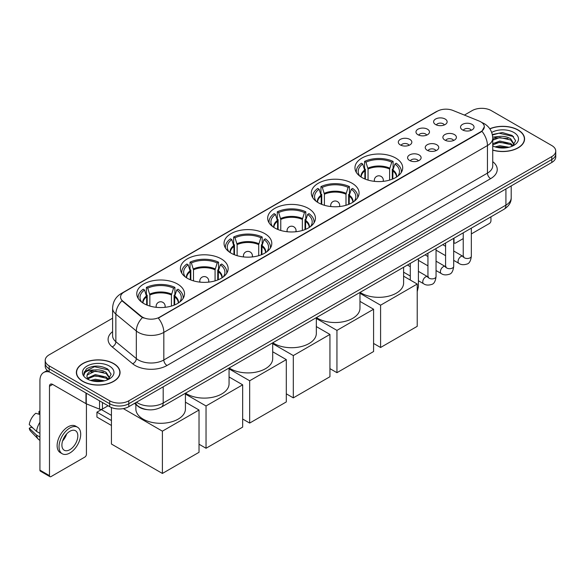 <?xml version="1.0" encoding="UTF-8"?>
<svg xmlns="http://www.w3.org/2000/svg" width="585" height="585" viewBox="0 0 585 585"><rect width="100%" height="100%" fill="white"/><g stroke="black" fill="none" stroke-linecap="round" stroke-linejoin="round"><path stroke-width="0.88" d="M221.167 258.826A23.875 13.784 0 0 0 195.149 255.842A23.875 13.784 0 0 0 180.407 268.573A23.875 13.784 0 0 0 187.405 278.321A23.875 13.784 0 0 0 213.423 281.312A23.875 13.784 0 0 0 228.157 268.573A23.875 13.784 0 0 0 221.167 258.826M352.075 183.244A23.875 13.784 0 0 0 326.057 180.26A23.875 13.784 0 0 0 311.322 192.992A23.875 13.784 0 0 0 318.313 202.739A23.875 13.784 0 0 0 344.331 205.73A23.875 13.784 0 0 0 359.073 192.992A23.875 13.784 0 0 0 352.075 183.244M308.441 208.443A23.875 13.784 0 0 0 282.423 205.452A23.875 13.784 0 0 0 267.681 218.19A23.875 13.784 0 0 0 274.679 227.931A23.875 13.784 0 0 0 300.697 230.921A23.875 13.784 0 0 0 315.432 218.19A23.875 13.784 0 0 0 308.441 208.443M264.8 233.634A23.875 13.784 0 0 0 238.782 230.644A23.875 13.784 0 0 0 224.048 243.382A23.875 13.784 0 0 0 231.038 253.13A23.875 13.784 0 0 0 257.056 256.113A23.875 13.784 0 0 0 271.798 243.382A23.875 13.784 0 0 0 264.8 233.634M177.526 284.025A23.875 13.784 0 0 0 151.508 281.034A23.875 13.784 0 0 0 136.773 293.772A23.875 13.784 0 0 0 143.764 303.513A23.875 13.784 0 0 0 169.782 306.503A23.875 13.784 0 0 0 184.516 293.772A23.875 13.784 0 0 0 177.526 284.025M395.716 158.052A23.875 13.784 0 0 0 369.698 155.062A23.875 13.784 0 0 0 354.956 167.8A23.875 13.784 0 0 0 361.954 177.547A23.875 13.784 0 0 0 387.972 180.531A23.875 13.784 0 0 0 402.707 167.8A23.875 13.784 0 0 0 395.716 158.052M417.946 134.733A6.757 3.898 180 0 1 416.608 133.629A6.757 3.898 180 0 1 418.845 128.78A6.757 3.898 180 0 1 427.503 129.219A6.757 3.898 180 0 1 428.842 133.629A6.757 3.898 180 0 1 417.946 134.733M426.684 135.142A4.051 2.34 0 0 0 425.595 134.002A4.051 2.34 0 0 0 421.602 133.409A4.051 2.34 0 0 0 418.772 135.142M400.301 144.919A6.757 3.898 180 0 1 398.963 143.822A6.757 3.898 180 0 1 401.2 138.974A6.757 3.898 180 0 1 409.858 139.405A6.757 3.898 180 0 1 411.197 143.822A6.757 3.898 180 0 1 400.301 144.919M409.032 145.329A4.051 2.34 0 0 0 407.95 144.188A4.051 2.34 0 0 0 403.95 143.596A4.051 2.34 0 0 0 401.127 145.329M435.598 124.546A6.757 3.898 180 0 1 434.253 123.442A6.757 3.898 180 0 1 436.49 118.594A6.757 3.898 180 0 1 445.148 119.033A6.757 3.898 180 0 1 446.494 123.442A6.757 3.898 180 0 1 435.598 124.546M444.329 124.949A4.051 2.34 0 0 0 443.24 123.808A4.051 2.34 0 0 0 439.247 123.216A4.051 2.34 0 0 0 436.417 124.949M444.863 140.086A6.757 3.898 180 0 1 443.525 138.981A6.757 3.898 180 0 1 445.763 134.133A6.757 3.898 180 0 1 454.421 134.572A6.757 3.898 180 0 1 455.759 138.981A6.757 3.898 180 0 1 444.863 140.086M453.594 140.488A4.051 2.34 0 0 0 452.505 139.347A4.051 2.34 0 0 0 448.512 138.755A4.051 2.34 0 0 0 445.69 140.488M427.218 150.272A6.757 3.898 180 0 1 425.88 149.168A6.757 3.898 180 0 1 428.118 144.32A6.757 3.898 180 0 1 436.776 144.758A6.757 3.898 180 0 1 438.114 149.168A6.757 3.898 180 0 1 427.218 150.272M435.949 150.681A4.051 2.34 0 0 0 434.86 149.541A4.051 2.34 0 0 0 430.867 148.948A4.051 2.34 0 0 0 428.037 150.681M409.573 160.465A6.757 3.898 180 0 1 408.228 159.361A6.757 3.898 180 0 1 410.465 154.513A6.757 3.898 180 0 1 419.131 154.945A6.757 3.898 180 0 1 420.469 159.361A6.757 3.898 180 0 1 409.573 160.465M418.304 160.868A4.051 2.34 0 0 0 417.215 159.727A4.051 2.34 0 0 0 413.222 159.135A4.051 2.34 0 0 0 410.392 160.868M462.508 129.899A6.757 3.898 180 0 1 461.17 128.795A6.757 3.898 180 0 1 463.408 123.947A6.757 3.898 180 0 1 472.066 124.378A6.757 3.898 180 0 1 473.404 128.795A6.757 3.898 180 0 1 462.508 129.899M471.239 130.301A4.051 2.34 0 0 0 470.157 129.161A4.051 2.34 0 0 0 466.157 128.568A4.051 2.34 0 0 0 463.335 130.301M479.137 121.037A12.161 7.02 180 0 1 480.76 121.826A12.161 7.02 180 0 1 484.322 126.791A12.161 7.02 180 0 1 480.76 131.757L159.69 317.121A12.161 7.02 180 0 1 141.124 316.185L122.762 301.041A12.161 7.02 180 0 1 120.561 297.019A12.161 7.02 180 0 1 124.122 292.054L437.331 111.223A12.161 7.02 180 0 1 452.907 110.433L479.137 121.037M146.659 409.566A13.513 7.802 180 0 1 138.111 406.378L134.499 403.394M492.731 150.14A21.85 12.614 0 0 0 524.584 138.93A21.85 12.614 0 0 0 518.186 130.009A21.85 12.614 0 0 0 489.791 128.773M113.665 363.556A21.85 12.614 0 0 0 89.856 360.828A21.85 12.614 0 0 0 76.364 372.477A21.85 12.614 0 0 0 82.77 381.398A21.85 12.614 0 0 0 106.572 384.133A21.85 12.614 0 0 0 120.064 372.477A21.85 12.614 0 0 0 113.665 363.556M484.322 126.791L481.938 131.259L480.76 132.115L158.323 318.101A15.766 9.104 60 0 1 163.829 332.39A18.018 10.406 180 0 1 138.352 332.39A18.018 10.406 180 0 1 136.327 331L115.867 314.123A18.018 10.406 180 0 1 112.605 308.156L112.605 335.746A18.018 10.406 0 0 0 115.867 341.713L136.327 358.583A18.018 10.406 0 0 0 138.352 359.972A18.018 10.406 0 0 0 163.829 359.972L487.451 173.131A18.018 10.406 0 0 0 492.731 165.774L492.731 138.192A18.018 10.406 180 0 1 487.451 145.548A15.766 9.104 -120 0 0 481.938 131.259M112.605 318.196L49.162 354.824A13.513 7.802 0 0 0 45.206 360.338L45.206 366.225A13.513 7.802 0 0 0 49.162 371.746L109.68 406.685L109.68 403.738A13.513 7.802 0 0 0 128.795 403.738L551.794 159.522A13.513 7.802 0 0 0 555.75 154.009A13.513 7.802 0 0 1 551.794 159.522L128.795 403.738A13.513 7.802 0 0 1 109.68 403.738L49.162 368.799L109.68 403.738L109.68 400.798A13.513 7.802 0 0 0 128.795 400.798L551.794 156.583A13.513 7.802 0 0 0 555.75 151.069A13.513 7.802 0 0 0 551.794 145.548L491.276 110.609A13.513 7.802 0 0 0 472.161 110.609L464.41 115.084M45.206 363.285A13.513 7.802 0 0 0 49.162 368.799A13.513 7.802 0 0 1 45.206 363.285M143.859 318.101L141.124 316.719L121.943 300.748A15.766 10.545 129.5 0 0 115.867 314.123L115.867 341.713A4.505 3.013 -50.5 0 1 112.174 346.883A22.523 13.002 180 0 1 112.605 331.622M45.206 360.338A13.513 7.802 0 0 0 49.162 365.859L109.68 400.798M109.68 406.685A13.513 7.802 0 0 0 128.795 406.685L551.794 162.469A13.513 7.802 0 0 0 555.75 156.948L555.75 151.069M492.731 149.994A21.623 12.482 0 0 0 524.365 138.93A21.623 12.482 0 0 0 518.025 130.104A21.623 12.482 0 0 0 489.872 128.897M495.049 146.872L499.824 145.709L509.082 147.259M496.921 147.391L499.824 146.879L507.144 147.669M492.731 143.713L499.824 141.036L510.705 143.5L513.023 145.709M492.731 144.883L499.824 142.206L510.705 144.663L512.416 146.111M492.694 137.146L499.195 136.437A11.261 6.501 0 0 0 492.731 139.632M499.195 136.437C503.517 135.983 507.356 136.78 510.705 138.828L514.003 144.012L513.922 144.875M492.731 140.21L499.824 137.534L510.705 139.998L513.966 144.597M492.731 145.628L493.367 146.25M492.731 145.957A15.766 9.104 0 0 0 513.886 145.365A15.766 9.104 0 0 0 513.886 132.495A15.766 9.104 0 0 0 491.692 132.437M512.606 146.031L515.634 140.7L512.175 135.457L502.318 132.539L492.314 134.521M492.424 135.018L499.02 133.183L513.564 136.568M495.539 138.499L499.02 137.848L507.941 138.601M495.539 143.164L499.02 142.521L507.941 143.274M497.221 147.457L506.968 147.698M453.697 241.919L454.004 242.095A2.252 1.302 120 0 0 454.472 243.126A2.252 1.302 120 0 0 455.598 243.016L463.232 238.607M471.342 233.927L489.36 223.521A2.252 1.302 120 0 0 490.954 220.764L490.954 216.823M454.004 242.095L454.004 238.153M82.924 381.303A21.623 12.482 0 0 0 106.492 384.009A21.623 12.482 0 0 0 119.837 372.477A21.623 12.482 0 0 0 113.505 363.651A21.623 12.482 0 0 0 89.944 360.945A21.623 12.482 0 0 0 76.591 372.477A21.623 12.482 0 0 0 82.924 381.303M90.529 380.425L95.304 379.255L104.554 380.813M92.393 380.937L95.304 380.425L102.616 381.215M87.487 378.137L95.304 374.59L106.177 377.047L108.496 379.255M87.882 378.78L95.304 375.753L106.177 378.217L107.889 379.665M108.079 379.577L111.113 374.246L107.655 369.003C100.24 365.179 93.176 365.135 86.456 368.872L83.852 373.625L84.101 375.153C84.247 371.731 87.772 370.005 94.675 369.983A11.261 6.501 0 0 0 86.953 376.155A11.261 6.501 0 0 0 87.501 378.159L88.847 379.797M94.675 369.983C98.997 369.53 102.828 370.327 106.177 372.374L109.475 377.566L109.395 378.422M86.953 376.287L87.34 374.905L95.304 371.08L106.177 373.544L109.439 378.151M109.366 366.042A15.766 9.104 0 0 0 87.07 366.042A15.766 9.104 0 0 0 87.07 378.912A15.766 9.104 0 0 0 109.366 378.912A15.766 9.104 0 0 0 109.366 366.042M83.86 373.735L84.35 371.811L94.499 366.729L109.044 370.115M91.019 372.045L94.499 371.402L103.413 372.155M91.019 376.718L94.499 376.075L103.413 376.828M92.693 381.003L102.448 381.244M364.857 178.973L364.857 170.864L362.737 164.027A20.629 11.912 0 0 0 359.358 175.405A20.629 11.912 0 0 0 359.877 176.18M365.384 179.185L365.384 169.226L364.579 168.765L364.579 161.409A22.523 13.002 0 0 1 393.091 161.409L391.745 162.184A20.629 11.912 0 0 0 365.925 162.184L368.045 169.021L368.045 180.092M389.625 180.092L389.625 169.021L391.745 162.184M360.082 292.383A24.775 14.303 0 0 0 361.318 293.143A24.775 14.303 0 0 0 388.316 296.244A24.775 14.303 0 0 0 403.606 283.03L403.606 267.25M393.091 161.409L393.091 168.765L392.286 169.226L392.286 179.185M362.737 164.027L361.398 163.252A22.523 13.002 0 0 0 356.309 171.478A22.523 13.002 0 0 0 356.375 172.48M365.925 162.184L364.579 161.409M401.288 172.48A22.523 13.002 0 0 0 401.354 171.478A22.523 13.002 0 0 0 396.272 163.252L394.926 164.027L392.959 169.994L392.813 178.973M397.793 176.18A20.629 11.912 0 0 0 398.312 175.405A20.629 11.912 0 0 0 394.926 164.027M380.586 347.49L380.586 305.195L417.215 284.039L417.215 326.342L380.586 347.49L373.581 343.439M380.586 305.195L359.972 293.29M403.606 276.186L417.215 284.039M321.216 204.165L321.216 196.055L319.103 189.218A20.629 11.912 0 0 0 315.717 200.596A20.629 11.912 0 0 0 316.244 201.372M321.743 204.377L321.743 194.425L320.946 193.957L320.946 186.6A22.523 13.002 0 0 1 349.45 186.6L348.104 187.383A20.629 11.912 0 0 0 322.291 187.383L324.404 194.213L324.404 205.291M345.991 205.291L345.991 194.213L348.104 187.383M316.441 317.575A24.775 14.303 0 0 0 317.677 318.342A24.775 14.303 0 0 0 344.675 321.443A24.775 14.303 0 0 0 359.972 308.222L359.972 292.442M349.45 186.6L349.45 193.957L348.653 194.425L348.653 204.377M319.103 189.218L317.757 188.443A22.523 13.002 0 0 0 312.675 196.67A22.523 13.002 0 0 0 312.741 197.671M322.291 187.383L320.946 186.6M357.654 197.671A22.523 13.002 0 0 0 357.72 196.67A22.523 13.002 0 0 0 352.638 188.443L351.292 189.218L349.325 195.193L349.172 204.165M354.152 201.372A20.629 11.912 0 0 0 354.671 200.596A20.629 11.912 0 0 0 351.292 189.218M336.945 372.682L336.945 330.386L373.581 309.238L373.581 351.534L336.945 372.682L329.94 368.638M336.945 330.386L316.331 318.481M359.972 301.377L373.581 309.238M277.582 229.364L277.582 221.247L275.462 214.41A20.629 11.912 0 0 0 272.083 225.795A20.629 11.912 0 0 0 272.603 226.57M278.102 229.576L278.102 219.616L277.305 219.156L277.305 211.799A22.523 13.002 0 0 1 305.809 211.799L304.471 212.574A20.629 11.912 0 0 0 278.65 212.574L280.763 219.412L280.763 230.483M302.35 230.483L302.35 219.412L304.471 212.574M272.807 342.766A24.775 14.303 0 0 0 274.043 343.534A24.775 14.303 0 0 0 301.041 346.634A24.775 14.303 0 0 0 316.331 333.421L316.331 317.64M305.809 211.799L305.809 219.156L305.012 219.616L305.012 229.576M275.462 214.41L274.116 213.635A22.523 13.002 0 0 0 269.034 221.869A22.523 13.002 0 0 0 269.1 222.87M278.65 212.574L277.305 211.799M314.013 222.87A22.523 13.002 0 0 0 314.079 221.869A22.523 13.002 0 0 0 308.997 213.635L307.651 214.41L305.684 220.384L305.538 229.364M310.511 226.57A20.629 11.912 0 0 0 311.037 225.795A20.629 11.912 0 0 0 307.651 214.41M293.312 397.873L293.312 355.578L329.94 334.43L329.94 376.725L293.312 397.873L286.306 393.829M293.312 355.578L272.698 343.68M316.331 326.576L329.94 334.43M233.941 254.555L233.941 246.446L231.828 239.609A20.629 11.912 0 0 0 228.442 250.987A20.629 11.912 0 0 0 228.962 251.762M234.468 254.767L234.468 244.808L233.664 244.347L233.664 236.991A22.523 13.002 0 0 1 262.175 236.991L260.83 237.766A20.629 11.912 0 0 0 235.009 237.766L237.13 244.603L237.13 255.674M258.709 255.674L258.709 244.603L260.83 237.766M229.166 367.965A24.775 14.303 0 0 0 230.402 368.726A24.775 14.303 0 0 0 257.4 371.826A24.775 14.303 0 0 0 272.698 358.612L272.698 342.832M262.175 236.991L262.175 244.347L261.371 244.808L261.371 254.767M231.828 239.609L230.483 238.834A22.523 13.002 0 0 0 225.4 247.06A22.523 13.002 0 0 0 225.466 248.062M235.009 237.766L233.664 236.991M270.38 248.062A22.523 13.002 0 0 0 270.445 247.06A22.523 13.002 0 0 0 265.363 238.834L264.018 239.609L262.051 245.576L261.897 254.555M266.877 251.762A20.629 11.912 0 0 0 267.396 250.987A20.629 11.912 0 0 0 264.018 239.609M249.671 423.072L249.671 380.776L286.306 359.621L286.306 401.924L249.671 423.072L242.665 419.021M249.671 380.776L229.057 368.872M272.698 351.768L286.306 359.621M190.308 279.747L190.308 271.637L188.187 264.8A20.629 11.912 0 0 0 184.809 276.178A20.629 11.912 0 0 0 185.328 276.954M190.827 279.959L190.827 270.007L190.03 269.539L190.03 262.182A22.523 13.002 0 0 1 218.534 262.182L217.189 262.965A20.629 11.912 0 0 0 191.375 262.965L193.489 269.795L193.489 280.873M215.075 280.873L215.075 269.795L217.189 262.965M185.533 393.157A24.775 14.303 0 0 0 186.761 393.924A24.775 14.303 0 0 0 213.766 397.025A24.775 14.303 0 0 0 229.057 383.804L229.057 368.023M218.534 262.182L218.534 269.539L217.737 270.007L217.737 279.959M188.187 264.8L186.842 264.025A22.523 13.002 0 0 0 181.76 272.252A22.523 13.002 0 0 0 181.825 273.253M191.375 262.965L190.03 262.182M226.739 273.253A22.523 13.002 0 0 0 226.805 272.252A22.523 13.002 0 0 0 221.722 264.025L220.377 264.8L218.41 270.775L218.263 279.747M223.236 276.954A20.629 11.912 0 0 0 223.762 276.178A20.629 11.912 0 0 0 220.377 264.8M206.037 448.264L206.037 405.968L242.665 384.82L242.665 427.116L206.037 448.264L199.024 444.22M206.037 405.968L185.423 394.063M229.057 376.959L242.665 384.82M146.667 304.946L146.667 296.829L144.553 289.992A20.629 11.912 0 0 0 141.168 301.377A20.629 11.912 0 0 0 141.687 302.152M147.193 305.158L147.193 295.198L146.389 294.738L146.389 287.381A22.523 13.002 0 0 1 174.9 287.381L173.555 288.156A20.629 11.912 0 0 0 147.734 288.156L149.855 294.994L149.855 306.065M171.434 306.065L171.434 294.994L173.555 288.156M135.874 404.528L135.874 409.003A24.775 14.303 0 0 0 143.128 419.116A24.775 14.303 0 0 0 170.125 422.216A24.775 14.303 0 0 0 185.423 409.003L185.423 393.222M174.9 287.381L174.9 294.738L174.096 295.198L174.096 305.158M144.553 289.992L143.208 289.217A22.523 13.002 0 0 0 138.126 297.451A22.523 13.002 0 0 0 138.192 298.452M147.734 288.156L146.389 287.381M183.105 298.452A22.523 13.002 0 0 0 183.171 297.451A22.523 13.002 0 0 0 178.081 289.217L176.736 289.992L174.776 295.966L174.623 304.946M179.602 302.152A20.629 11.912 0 0 0 180.121 301.377A20.629 11.912 0 0 0 176.736 289.992M111.435 425.463L96.942 417.09L96.942 412.162L111.435 420.535M162.396 473.455L162.396 431.16L199.024 410.012L199.024 452.307L162.396 473.455L111.435 444.037L111.435 407.533M162.396 431.16L123.325 408.601M185.423 402.158L199.024 410.012M96.942 412.162L101.402 409.588L111.435 415.387M102.434 402.502L102.434 409.025L108.086 405.763M49.835 372.133A18.018 10.406 -120 0 0 43.656 372.506A18.018 10.406 -120 0 0 39.926 380.755L39.926 470.128L49.484 475.649L49.484 386.268A4.505 2.603 60 0 1 50.412 384.206A4.505 2.603 60 0 1 52.665 384.433L85.973 403.657L85.973 392.996M49.484 475.649A2.252 1.302 120 0 0 49.944 476.68L40.394 471.159A2.252 1.302 -60 0 1 39.926 470.128M49.944 476.68A2.252 1.302 120 0 0 51.071 476.563L84.84 457.075A2.252 1.302 120 0 0 86.426 454.311L86.426 403.869M102.434 409.025A2.252 1.302 180 0 1 99.552 409.171L86.273 403.804A2.252 1.302 180 0 1 85.973 403.657M69.864 449.682A11.261 6.501 120 0 0 77.22 439.759A11.261 6.501 120 0 0 75.494 430.735A11.261 6.501 120 0 0 69.864 431.291A11.261 6.501 120 0 0 62.507 441.214A11.261 6.501 120 0 0 64.233 450.238A11.261 6.501 120 0 0 69.864 449.682M62.588 440.951A11.261 6.501 120 0 0 66.632 433.953M39.926 411.716L38.968 411.423L38.968 413.683L39.926 414.238M77.527 427.218L75.611 426.114A15.312 8.841 120 0 0 67.955 426.874A15.312 8.841 120 0 0 57.952 440.373A15.312 8.841 120 0 0 60.299 452.644L62.207 453.748A15.312 8.841 120 0 0 69.864 452.987A15.312 8.841 120 0 0 79.874 439.496A15.312 8.841 120 0 0 77.527 427.218A15.312 8.841 120 0 0 69.864 427.979A15.312 8.841 120 0 0 59.86 441.478A15.312 8.841 120 0 0 62.207 453.748M39.926 422.246A14.866 8.585 120 0 0 36.541 431.401L29.25 424.578A11.715 6.764 120 0 1 35.787 413.259L39.926 414.516M39.926 433.353L36.541 431.401M33.191 428.271L31.21 427.13L29.25 428.257L36.541 435.079L39.926 437.032M36.541 435.079A14.866 8.585 120 0 0 38.376 439.233A14.866 8.585 120 0 0 39.502 440.117L39.926 440.366M39.926 411.16A11.715 6.764 120 0 0 38.968 411.423M29.25 428.257A11.715 6.764 120 0 0 30.632 431.174L38.376 439.233M122.762 301.041L122.762 301.575M141.124 316.185L141.124 316.719M159.69 317.121L159.69 317.487M167.017 365.493A4.505 2.603 60 0 1 163.829 359.972L163.829 332.39L487.451 145.548L487.451 173.131A4.505 2.603 60 0 0 490.632 178.652L167.017 365.493A22.523 13.002 180 0 1 135.164 365.493A22.523 13.002 180 0 1 132.641 363.753L112.174 346.883M492.731 138.192C492.424 131.713 489.572 126.857 484.183 123.618L481.908 122.514A15.766 7.386 112 0 0 481.696 122.433M122.784 292.968A15.766 9.104 -120 0 0 121.153 293.582C115.757 296.822 112.912 301.677 112.605 308.156M121.153 293.582L436.008 111.801A15.766 9.104 60 0 1 437.2 111.296M142.469 317.553A15.766 10.545 129.5 0 0 136.327 331L136.327 358.583A4.505 3.013 -50.5 0 1 132.641 363.753M492.731 161.65A22.523 13.002 180 0 1 490.632 178.652M128.795 400.798L128.795 406.685M551.794 156.583L551.794 162.469M49.162 365.859L49.162 371.746M136.502 402.231A18.018 10.406 0 0 0 137.709 403.006A18.018 10.406 0 0 0 163.193 403.006L505.923 205.13A18.018 10.406 0 0 0 511.202 197.774C511.334 202.249 508.95 206.074 504.058 209.255L161.328 407.131A9.009 5.199 60 0 0 163.193 403.006L163.193 386.824M505.923 188.948L505.923 205.13A9.009 5.199 60 0 1 504.058 209.255M135.771 402.655A9.009 6.026 129.5 0 0 137.343 405.58L134.608 403.328M364.857 170.864A17.66 10.194 0 0 0 361.179 177.079M389.625 169.021A17.66 10.194 0 0 0 368.045 169.021M364.704 169.994A17.872 10.318 0 0 0 361.003 176.962M389.778 168.158A17.872 10.318 0 0 0 367.892 168.158M396.667 176.962A17.872 10.318 0 0 0 392.959 169.994M396.491 177.079A17.66 10.194 0 0 0 392.813 170.864M374.729 181.379A4.505 2.603 180 0 1 374.327 180.304L374.327 181.335M383.336 181.335L383.336 180.304A4.505 2.603 180 0 1 382.934 181.379M321.216 196.055A17.66 10.194 0 0 0 317.538 202.271M345.991 194.213A17.66 10.194 0 0 0 324.404 194.213M321.07 195.193A17.872 10.318 0 0 0 317.362 202.154M346.137 193.35A17.872 10.318 0 0 0 324.251 193.35M353.033 202.154A17.872 10.318 0 0 0 349.325 195.193M352.857 202.271A17.66 10.194 0 0 0 349.172 196.055M331.095 206.571A4.505 2.603 180 0 1 330.693 205.496L330.693 206.527M339.702 206.527L339.702 205.496A4.505 2.603 180 0 1 339.3 206.571M277.582 221.247A17.66 10.194 0 0 0 273.897 227.463M302.35 219.412A17.66 10.194 0 0 0 280.763 219.412M277.429 220.384A17.872 10.318 0 0 0 273.721 227.353M302.503 218.549A17.872 10.318 0 0 0 280.617 218.549M309.392 227.353A17.872 10.318 0 0 0 305.684 220.384M309.216 227.463A17.66 10.194 0 0 0 305.538 221.247M287.454 231.762A4.505 2.603 180 0 1 287.052 230.695L287.052 231.726M296.061 231.726L296.061 230.695A4.505 2.603 180 0 1 295.659 231.762M233.941 246.446A17.66 10.194 0 0 0 230.263 252.661M258.709 244.603A17.66 10.194 0 0 0 237.13 244.603M233.795 245.576A17.872 10.318 0 0 0 230.088 252.544M258.863 243.74A17.872 10.318 0 0 0 236.976 243.74M265.751 252.544A17.872 10.318 0 0 0 262.051 245.576M265.575 252.661A17.66 10.194 0 0 0 261.897 246.446M243.821 256.961A4.505 2.603 180 0 1 243.418 255.886L243.418 256.917M252.427 256.917L252.427 255.886A4.505 2.603 180 0 1 252.025 256.961M190.308 271.637A17.66 10.194 0 0 0 186.622 277.853M215.075 269.795A17.66 10.194 0 0 0 193.489 269.795M190.154 270.775A17.872 10.318 0 0 0 186.447 277.736M215.221 268.932A17.872 10.318 0 0 0 193.342 268.932M222.117 277.736A17.872 10.318 0 0 0 218.41 270.775M221.942 277.853A17.66 10.194 0 0 0 218.263 271.637M200.18 282.153A4.505 2.603 180 0 1 199.777 281.078L199.777 282.109M208.786 282.109L208.786 281.078A4.505 2.603 180 0 1 208.384 282.153M146.667 296.829A17.66 10.194 0 0 0 142.989 303.045M171.434 294.994A17.66 10.194 0 0 0 149.855 294.994M146.521 295.966A17.872 10.318 0 0 0 142.813 302.935M171.588 294.131A17.872 10.318 0 0 0 149.701 294.131M178.476 302.935A17.872 10.318 0 0 0 174.776 295.966M178.301 303.045A17.66 10.194 0 0 0 174.623 296.829M156.546 307.344A4.505 2.603 180 0 1 156.144 306.277L156.144 307.308M165.153 307.308L165.153 306.277A4.505 2.603 180 0 1 164.751 307.344M471.342 228.143L471.342 256.164A4.051 2.34 180 0 1 469.967 257.919A4.051 2.34 180 0 1 464.424 257.817A4.051 2.34 180 0 1 463.232 256.164L463.101 257.042L463.466 256.742M471.342 256.164C470.786 260.873 469.331 263.499 466.969 264.054C463.62 265.085 460.929 264.859 458.889 263.352A4.051 2.34 -60 0 1 458.267 260.106A4.051 2.34 -60 0 1 460.914 256.53A4.051 2.34 -60 0 1 461.097 256.435A4.051 2.34 -60 0 1 462.947 256.332L463.766 256.654M453.697 238.336L453.697 266.351A4.051 2.34 180 0 1 452.322 268.105A4.051 2.34 180 0 1 446.772 268.01A4.051 2.34 180 0 1 445.587 266.351L445.456 267.228L445.821 266.928M453.697 266.351C453.141 271.06 451.678 273.692 449.324 274.241C445.975 275.279 443.284 275.045 441.244 273.539A4.051 2.34 -60 0 1 440.622 270.292A4.051 2.34 -60 0 1 443.269 266.723A4.051 2.34 -60 0 1 443.452 266.621A4.051 2.34 -60 0 1 445.295 266.519L446.121 266.848M436.052 248.523L436.052 276.537A4.051 2.34 180 0 1 434.677 278.299A4.051 2.34 180 0 1 429.127 278.197A4.051 2.34 180 0 1 427.942 276.537L427.81 277.414L428.176 277.114M436.052 276.537C435.496 281.246 434.033 283.879 431.679 284.427C428.33 285.465 425.631 285.231 423.598 283.732A4.051 2.34 -60 0 1 422.977 280.478A4.051 2.34 -60 0 1 425.624 276.91A4.051 2.34 -60 0 1 425.807 276.807A4.051 2.34 -60 0 1 427.65 276.705L428.476 277.034M418.407 258.709L418.407 286.73A4.051 2.34 180 0 1 417.215 288.383M49.484 386.268L52.665 384.433M86.273 393.171L86.273 403.804M99.552 409.171L99.552 400.835M436.008 111.801L438.896 110.455M161.328 407.131C154.074 410.772 146.828 410.772 139.581 407.131L137.343 405.58M511.202 197.774L511.202 185.898M524.365 140.736L524.365 138.93M454.472 243.126L453.697 242.68M119.837 374.283L119.837 372.477M76.591 374.283L76.591 372.477M356.309 172.37L356.309 171.478M401.354 172.37L401.354 171.478M383.336 180.304A4.505 4.505 0 0 0 376.579 176.407A4.505 4.505 0 0 0 374.327 180.304M312.675 197.562L312.675 196.67M357.72 197.562L357.72 196.67M339.702 205.496A4.505 4.505 0 0 0 332.945 201.598A4.505 4.505 0 0 0 330.693 205.496M269.034 222.761L269.034 221.869M314.079 222.761L314.079 221.869M296.061 230.695A4.505 4.505 0 0 0 289.304 226.79A4.505 4.505 0 0 0 287.052 230.695M225.4 247.952L225.4 247.06M270.445 247.952L270.445 247.06M252.427 255.886A4.505 4.505 0 0 0 245.671 251.989A4.505 4.505 0 0 0 243.418 255.886M181.76 273.144L181.76 272.252M226.805 273.144L226.805 272.252M208.786 281.078A4.505 4.505 0 0 0 202.03 277.18A4.505 4.505 0 0 0 199.777 281.078M138.126 298.343L138.126 297.451M183.171 298.343L183.171 297.451M165.153 306.277A4.505 4.505 0 0 0 158.396 302.372A4.505 4.505 0 0 0 156.144 306.277M458.889 263.352L453.697 260.354M445.587 255.674L436.052 250.168M463.232 232.823L463.232 256.164M462.947 256.332L453.697 250.994M445.587 246.307L442.735 244.662M441.244 273.539L436.052 270.541M427.942 265.861L418.407 260.354M445.587 243.016L445.587 266.351M445.295 266.519L436.052 261.181M427.942 256.501L425.083 254.848M423.598 283.732L418.407 280.727M410.297 276.047L403.606 272.186M427.942 253.203L427.942 276.537M427.65 276.705L418.407 271.367M410.297 266.687L407.438 265.042M410.297 263.389L410.297 280.047M417.215 291.608L418.407 286.73M43.656 372.506L47.305 370.4"/></g></svg>
